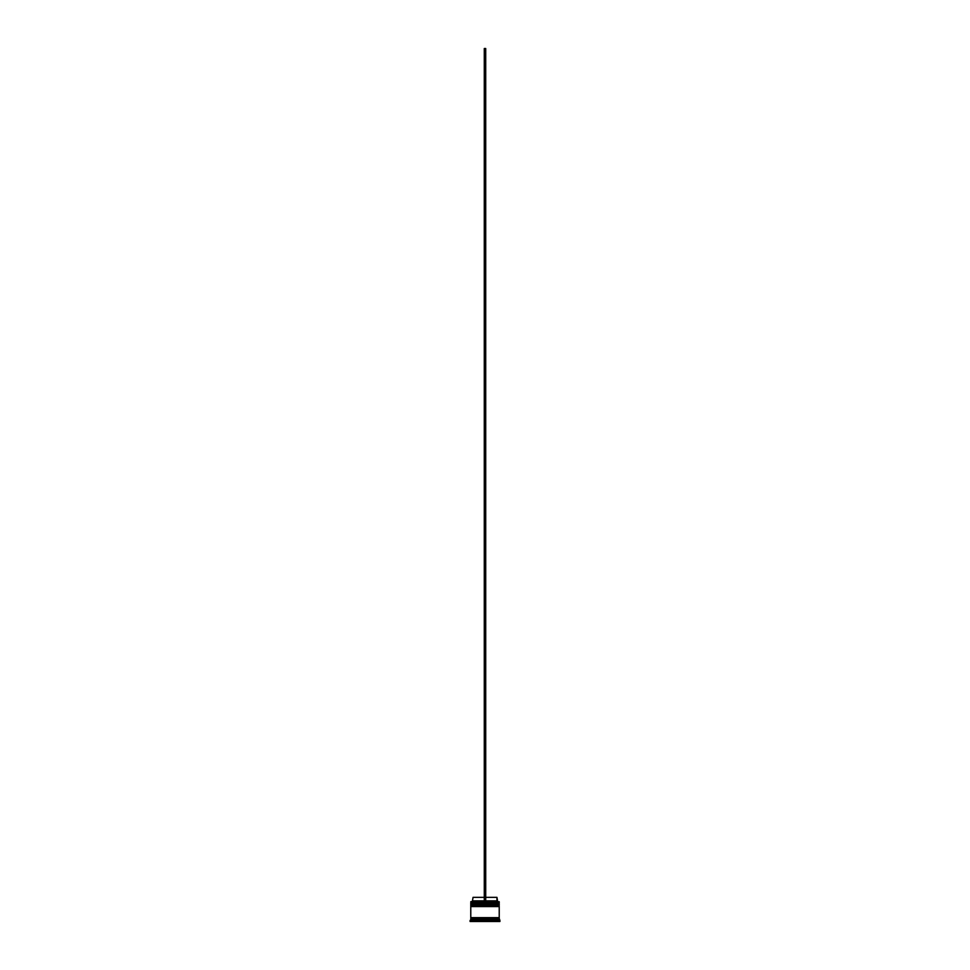 <?xml version="1.0" encoding="UTF-8"?>
<svg xmlns="http://www.w3.org/2000/svg" width="970" height="970" viewBox="0 0 970 970"><rect width="100%" height="100%" fill="white"/><g stroke="black" fill="none" stroke-linecap="round" stroke-linejoin="round"><path stroke-width="1.45" d="M498.786 903.446L471.214 903.446L499.223 903.87L471.214 903.446L499.223 903.87L471.214 904.44L499.223 904.016L470.777 904.016L470.777 903.021L498.786 903.446L470.777 903.021L499.223 903.021L499.223 901.736L470.777 901.736L499.223 901.736L498.786 903.446M498.786 905.58L471.214 905.58L499.223 906.004L471.214 905.58L499.223 906.004L471.214 906.574L499.223 906.15L470.777 906.15L470.777 905.143L498.786 905.58L470.777 905.143L499.223 905.143L499.223 904.44L470.777 904.44L470.777 905.143L470.777 904.44L499.223 904.44L498.786 905.58M470.85 918.372L499.15 918.372L499.15 917.656L470.85 918.372M470.923 901.591L470.777 903.021L470.923 901.591L484.285 901.591L470.923 901.591M499.926 920.506L499.223 919.79L470.777 919.79L470.074 920.506L499.926 920.506L470.074 920.506L470.074 921.5L499.926 921.5L499.926 920.506L499.926 921.5L470.074 921.5L470.777 919.79L499.223 919.79L499.223 918.372L470.777 918.372L470.777 919.79L470.777 918.372L499.223 918.372L499.926 920.506M484.515 920.081L485.485 920.081L484.515 920.081M499.223 917.656L499.223 906.574L470.777 906.574L470.777 917.656L499.223 917.656L470.777 917.656L470.777 906.574L499.223 906.574L499.223 917.656M496.943 897.335L497.658 901.591L496.943 900.887L485.715 900.887L496.943 900.887L496.943 897.335L485.715 897.335L496.943 897.335M484.285 900.887L473.057 900.887L484.285 900.887M484.285 897.335L473.057 897.335L484.285 897.335M484.285 901.591L485.715 901.591L485.715 48.5L485.715 901.591L484.285 901.591L484.285 48.5L485.715 48.5L484.285 48.5L484.285 901.591M473.057 897.335L472.341 901.591"/></g></svg>
